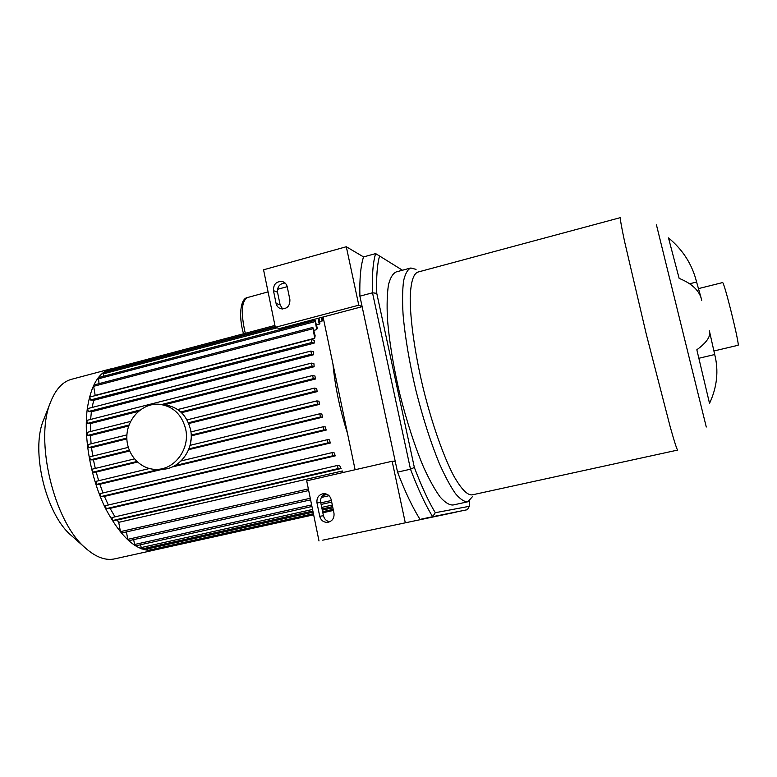 <?xml version="1.0" encoding="UTF-8"?>
<svg xmlns="http://www.w3.org/2000/svg" width="777" height="777" viewBox="0 0 777 777"><rect width="100%" height="100%" fill="white"/><g stroke="black" fill="none" stroke-linecap="round" stroke-linejoin="round"><path stroke-width="1.17" d="M376.777 293.366C376.233 276.855 377.175 264.403 379.584 256.012L375.631 253.603C372.979 262.257 371.94 275.32 372.504 292.793L410.499 469.201C418.055 489.141 425.437 504.972 432.624 516.695L467.365 509.712L469.347 506.303L435.285 512.713L432.624 516.695L420.056 519.395C412.694 507.75 405.196 491.996 397.542 472.134L410.499 469.201L414.355 467.453L376.777 293.366L372.504 292.793L359.887 296.163C359.479 278.7 360.703 265.617 363.549 256.925L375.631 253.603M379.584 256.012L402.457 270.231M469.667 500.844L469.347 506.303M435.285 512.713C428.486 501.408 421.503 486.315 414.355 467.453M467.365 509.712L420.056 519.395M397.542 472.134L359.887 296.163M467.288 501.913L453.04 505.001C449.359 505.196 445.056 502.534 440.141 497.018C434.935 489.84 429.467 480.011 423.727 467.531C414.879 446.571 406.925 422.134 399.864 394.24C393.317 366.22 389.17 340.928 387.422 318.337C386.791 304.681 387.14 293.502 388.471 284.8C390.307 277.7 392.9 273.397 396.251 271.911L410.227 268.133M701.728 300.281C699.776 290.967 692.239 283.663 679.137 278.36L668.482 237.898C682.857 249.738 692.22 264.452 696.59 282.022L689.655 283.77M701.077 297.805L696.59 282.022M698.902 358.255L714.704 354.535C718.812 370.784 717.093 387.072 709.527 403.389L696.843 349.767C706.885 342.395 711.062 336.082 709.372 330.856M714.704 354.535L709.673 332.138M706.283 427.01L656.448 224.893M677.661 450.077C676.971 449.747 674.446 441.948 670.211 426.874L646.299 334.265L624.553 241.404C621.328 226.185 619.968 218.182 620.434 217.618M677.602 450.087L472.202 494.871C467.317 495.435 461.052 488.898 453.399 475.252C443.172 455.516 431.895 423.378 423.261 388.549C414.918 353.652 410.169 320.037 410.198 297.941C410.722 282.401 413.277 273.786 417.871 272.086L620.367 217.638M472.737 496.328L467.822 501.806C464.335 501.942 460.227 499.232 455.487 493.657C450.456 486.412 445.134 476.515 439.529 463.956C430.846 442.88 422.97 418.337 415.899 390.336C409.304 362.228 405.031 336.868 403.059 314.258C402.282 300.602 402.467 289.423 403.603 280.75C405.254 273.669 407.653 269.415 410.819 267.978L416.054 269.376M713.976 350.971L738.024 345.289C740.335 346.804 723.853 280.108 722.532 282.595L698.572 288.588M319.716 516.258L316.977 502.894C316.521 497.736 318.706 494.648 323.514 493.638C327.486 493.648 330.05 495.677 331.206 499.708L333.974 513.111C334.46 518.084 332.41 521.153 327.836 522.338C323.659 522.513 320.95 520.483 319.716 516.258L323.446 515.734C324.339 519.172 326.457 521.182 329.798 521.765M325.34 493.735C321.736 495.435 320.192 498.348 320.716 502.486L323.446 515.734M276.078 303.428L273.455 290.627C273.387 284.12 276.427 281.109 282.566 281.595C285.042 282.44 286.596 284.197 287.247 286.859L289.889 299.689C290.015 306.041 287.082 309.081 281.07 308.809C278.428 308.022 276.767 306.225 276.078 303.428L280.128 304.895L282.614 309.013M285.062 283.003C279.739 283.556 277.224 286.626 277.525 292.22L280.128 304.895M358.789 305.186L362.131 306.672L279.38 328.574L275.32 327.321L263.558 269.804L346.299 246.746L358.789 305.186L275.32 327.321M322.727 540.18L456.284 512.101L322.727 540.18M323.086 317.006L355.108 469.745M362.131 306.672L395.211 461.256L392.142 461.256L306.701 480.837L318.997 540.947M392.142 461.256L405.205 522.387M346.299 246.746L363.549 256.925M155.39 549.825L154.672 550.019C138.18 552.816 121.785 538.927 105.478 508.352C90.89 478.719 83.527 438.257 87.228 409.265C90.734 385.577 98.708 372.076 111.13 368.774L113.151 368.405M153.914 550.184L115.122 558.77C105.934 560.936 96.076 557.391 85.567 548.135C53.895 521.911 34.256 439.733 50.583 402.068C55.75 389.054 62.908 381.42 72.047 379.157L110.256 369.007M72.038 536.149L71.115 535.324C45.775 514.189 30.526 450.378 43.522 420.075L43.92 419.065M313.646 514.811L153.195 550.31L152.36 549.397M313.422 513.714L147.727 550.427L146.552 547.95M312.869 511.004L141.861 548.999L140.355 544.794M311.946 506.487L135.577 545.862L134.576 544.502L133.673 539.617M310.596 499.854L128.807 540.714L127.797 539.335L126.418 531.905M308.692 490.549L121.465 533.032L120.435 531.633L118.716 522.338L117.133 520.085L112.558 520.541L111.956 517.55L337.471 465.452L339.588 465.433L341.113 468.541L117.133 520.085M114.996 516.851L110.081 508.372L106.09 508.682L105.478 505.681L332.032 452.641L334.032 452.68L335.314 455.837L110.081 508.372M108.353 505.001L104.419 496.406L100.787 496.62L100.165 493.599L327.263 439.733M103.001 492.929L99.844 484.285L96.455 484.411L95.833 481.4L149.378 468.541L95.833 481.4M98.679 480.71L96.212 472.086L92.997 472.144L92.366 469.133L134.382 458.916L92.366 469.133M95.289 468.414L93.444 459.867L90.355 459.858L89.714 456.847L128.273 447.367L89.714 456.847M92.764 456.099L91.531 447.678L88.52 447.61L87.869 444.609L126.923 434.887L87.869 444.609M91.103 443.803L90.501 435.567L87.51 435.441L86.859 432.449L130.604 421.435M90.355 431.565L90.404 423.582L87.403 423.397L86.742 420.425L311.315 363.17M90.618 419.444L91.395 411.8L88.296 411.548L87.636 408.605L310.79 351.107M92.084 407.459L93.726 400.301L90.423 399.97L89.763 397.047L311.101 339.452M95.221 395.629L93.658 386.305L94.007 384.955L312.859 327.418L315.141 335.742L314.714 338.218L95.318 395.347M99.019 383.644L98.475 377.573L315.122 320.299L317.278 328.04L316.695 329.633L314.015 330.342M103.38 376.272L103.283 372.659L275.262 327.049M108.09 371.377L108.333 369.677L274.932 325.437M347.455 433.226C339.879 409.528 335.042 386.451 332.945 364.005M322.28 317.22L322.979 320.522L319.619 321.678M318.881 318.123L319.939 323.193L319.25 324.164L316.618 324.854M90.423 399.97L311.898 342.472L311.179 339.403L314.423 340.384L314.131 343.143L93.726 400.301M88.296 411.548L311.577 354.157L310.858 351.058L313.685 351.826L313.665 354.72L91.395 411.8M161.674 404.506L312.111 366.249L311.46 363.131L313.937 363.743L314.131 366.734L164.394 404.778M138.355 411.392L90.404 423.582M180.779 411.985L313.335 378.642L312.616 375.505L314.976 376L315.336 379.059L181.527 412.684M128.71 425.961L90.501 435.567M188.422 422.775L315.161 391.268L314.442 388.111L316.666 388.51L317.181 391.618L188.733 423.533M126.865 438.898L91.531 447.678M316.783 400.922L190.919 431.925L316.841 400.893L318.958 401.204L319.609 404.351L191.812 435.722M129.574 451L93.444 459.867M322.62 417.191L320.483 416.948L319.774 413.782L321.824 414.024L322.62 417.191L188.607 449.689M137.422 462.092L96.212 472.086M326.204 430.089L323.96 429.914L323.251 426.748L325.262 426.913L326.204 430.089L172.144 466.977M162.636 469.25L99.844 484.285M330.4 442.997L328.011 442.88L327.302 439.714L329.302 439.821L330.4 442.997L104.419 496.406M118.716 522.338L342.385 470.998L343.172 472.474M311.898 342.472L314.131 343.143M311.577 354.157L313.665 354.72M312.111 366.249L314.131 366.734M313.335 378.642L315.336 379.059M315.161 391.268L317.181 391.618M342.385 470.998L342.715 472.581M316.841 400.893L317.55 404.05L319.609 404.351M335.314 455.837L332.682 455.798L331.993 452.641L105.478 505.681M341.113 468.541L338.121 468.599L337.432 465.462L111.956 517.55M322.202 320.998L321.455 317.443M319.25 324.164L318.026 318.347M316.695 329.633L315.122 320.299M314.714 338.218L312.859 327.418M190.18 444.832L191.725 434.965M161.257 469.298L161.791 469.289C179.759 469.425 194.794 448.883 190.569 429.749C186.82 414.937 177.991 406.604 164.083 404.759L160.858 404.428M185.742 429.458C181.964 414.51 173.067 406.099 159.052 404.234C142.667 402.972 127.389 418.172 126.855 436.052C126.049 453.933 140.2 469.9 156.721 469.366C174.835 469.502 190.006 448.776 185.742 429.458M320.716 502.486L316.977 502.894M277.525 292.22L273.455 290.627M87.403 423.397L140.083 410.003M87.51 435.441L129.06 424.99M177.71 409.557L312.548 375.544M88.52 447.61L126.845 438.082M187.014 419.901L314.384 388.141M120.435 531.633L308.362 488.927M127.797 539.335L310.266 498.261M322.717 495.454L327.311 494.425M134.576 544.502L311.626 504.914M320.794 502.865L331.371 500.495M140.89 547.649L312.558 509.45M321.727 507.41L332.313 505.05M146.766 549.096L313.112 512.179M322.29 510.149L332.877 507.799M181.109 460.916L323.213 426.767L181.119 460.897M319.774 413.782L190.044 445.357L319.726 413.811M93.658 386.305L312.752 328.768M98.135 378.894L315.025 321.62M102.953 373.96L277.03 327.845M108.022 370.969L275.175 326.622M112.558 520.541L338.121 468.599M106.09 508.682L332.682 455.798M100.787 496.62L328.011 442.88M96.455 484.411L159.46 469.318M174.825 465.637L323.96 429.914M92.997 472.144L136.801 461.519M188.928 448.873L320.483 416.948M90.355 459.858L129.293 450.301M191.181 435.091L317.55 404.05M245.289 333.304C240.647 312.801 241.424 300.864 247.649 297.494L268.075 291.899M283.828 282.119L282.566 281.595M71.115 535.324L85.567 548.135M43.522 420.075L50.583 402.068M323.737 320.114L322.941 320.328M311.179 339.403L89.763 397.047M310.858 351.058L87.636 408.605M311.392 363.131L86.742 420.425M312.616 375.505L177.69 409.537M130.614 421.416L86.859 432.449M314.442 388.111L187.004 419.891M329.06 495.707L321.328 497.445M331.701 502.078L321.124 504.438M332.634 506.614L322.047 508.964M333.197 509.333L322.61 511.684M100.165 493.599L327.302 439.714M322.834 512.771L333.42 510.431M243.502 333.78C238.296 315.734 240.617 298.446 247.377 297.562M287.199 286.674L277.486 289.326M161.791 469.289L156.721 469.366"/></g></svg>
